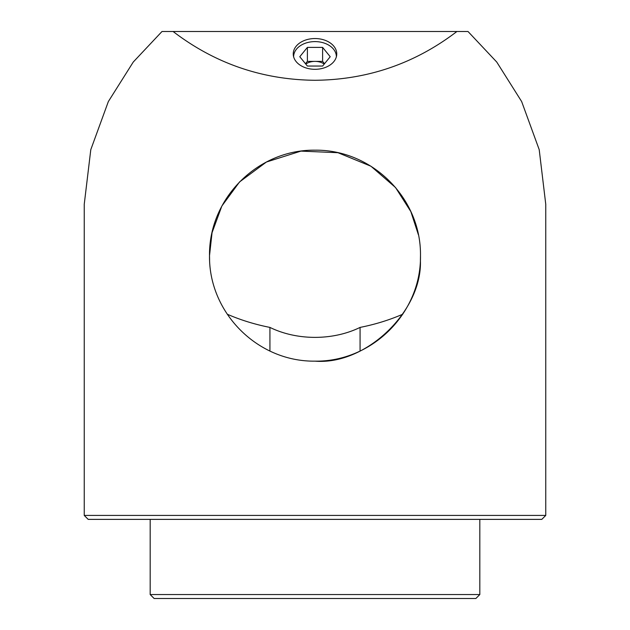 <?xml version="1.0" encoding="UTF-8"?>
<svg xmlns="http://www.w3.org/2000/svg" width="630" height="630" viewBox="0 0 630 630"><rect width="100%" height="100%" fill="white"/><g stroke="black" fill="none" stroke-linecap="round" stroke-linejoin="round"><path stroke-width="0.94" d="M402.743 314.22A167.462 118.416 0 0 1 360.069 327.411L360.069 351.044M315 38.54A21.759 15.388 0 0 0 293.241 53.928A21.759 15.388 0 0 0 315 69.308A21.759 15.388 0 0 0 336.759 53.928A21.759 15.388 0 0 0 315 38.54M456.9 31.5C415.012 63.512 367.715 79.774 315 80.286C262.285 79.774 214.987 63.512 173.1 31.5L161.997 31.5L133.253 62.047L108.344 101.564L90.791 149.664L84.247 204.238L84.247 515.427L545.753 515.427L545.753 204.238L539.209 149.664L521.656 101.564L496.747 62.047L468.003 31.5L173.1 31.5M315 361.147C257.536 361.864 208.727 312.724 209.514 255.662C208.774 198.363 257.749 149.436 315 150.176C372.322 149.515 421.249 198.363 420.486 255.662C421.273 312.937 372.173 361.927 315 361.147C365.841 365.432 422.541 311.062 420.399 260.088L420.486 255.662M545.753 515.427L541.8 519.38L88.2 519.38L84.247 515.427M479.824 594.547L475.87 598.5L154.13 598.5L150.176 594.547L479.824 594.547L479.824 519.38M221.728 206.38L212.05 232.675L209.514 255.662L209.601 260.095M418.391 234.738L410.847 211.609L395.545 187.543L370.944 166.226L337.932 152.696L300.935 151.113L266.427 162.02L239.565 181.928L222.075 205.726M269.931 351.044L269.931 327.411A167.462 118.416 0 0 1 227.257 314.22M360.069 327.411A79.12 55.944 0 0 1 269.931 327.411M322.615 66.048L330.222 56.724L322.615 47.4L307.385 47.4L299.778 56.724L307.385 66.048L322.615 66.048M324.237 64.055A13.183 9.324 0 0 0 315 61.386A13.183 9.324 0 0 0 305.763 64.055M324.513 63.717L322.615 61.386L307.385 61.386L305.487 63.717M322.615 61.386L322.615 47.4M336.373 56.794A21.373 15.112 0 0 0 336.373 56.724A21.373 15.112 0 0 0 315 41.604A21.373 15.112 0 0 0 293.627 56.724A21.373 15.112 0 0 0 293.627 56.794M307.385 61.386L307.385 47.4M150.176 519.38L150.176 594.547"/></g></svg>
